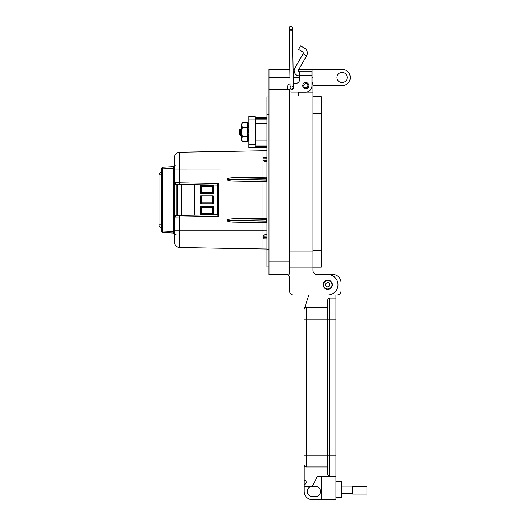 <?xml version="1.0" encoding="UTF-8"?>
<svg xmlns="http://www.w3.org/2000/svg" width="526" height="526" viewBox="0 0 526 526"><rect width="100%" height="100%" fill="white"/><g stroke="black" fill="none" stroke-linecap="round" stroke-linejoin="round"><path stroke-width="0.79" d="M255.163 123.189L255.682 123.189L255.682 119.027A0.519 0.519 0 0 0 255.163 119.547A0.519 0.519 0 0 1 255.682 119.027L266.919 119.027M266.919 123.189L255.682 123.189L255.682 145.038L266.919 145.038M255.682 145.038A0.519 0.519 0 0 1 255.163 144.518A0.519 0.519 0 0 0 255.682 145.038M241.605 136.793L241.118 136.793L241.118 137.727L241.605 137.727M241.118 136.793L241.118 133.216M241.118 131.211L241.118 126.878L241.605 126.878M241.605 126.339L241.118 126.339L241.118 126.878M241.598 129.324L241.118 129.324M241.565 129.054L241.118 129.054M255.163 116.43L255.163 147.635L248.923 147.635L248.923 116.43L255.163 116.43M239.948 132.033C240.132 127.903 240.31 127.903 240.467 132.033L240.599 135.623L239.501 131.263L239.383 134.4L239.383 129.666L240.204 128.837L241.118 133.078M239.501 133.131L239.784 134.524L240.126 134.189L240.527 135.524L240.126 134.189M240.599 135.623L241.125 133.137M241.605 128.443L241.118 130.527M239.889 134.327L240.014 133.637M239.501 131.263L240.527 135.524M241.007 132.033L241.605 134.544M241.513 134.327L241.605 133.86M240.757 129.587L241.381 128.469L240.757 129.587L241.572 134.478M240.803 129.541L240.231 128.844L240.645 129.587M240.448 131.572L240.698 129.738M240.599 134.59L240.803 135.623L241.454 134.478M241.21 132.033L241.513 128.725M241.414 128.443L241.605 129.396M247.766 140.975L248.923 140.659L247.766 140.975L247.279 139.153L247.766 140.975L247.634 140.08L248.818 139.863L248.923 140.376L247.766 140.685M247.634 140.08C247.305 138.726 247.305 138.41 247.634 139.134L247.411 138.693L247.457 139.344M248.818 139.863L248.923 138.989L247.634 139.134L247.634 137.003L248.818 136.845L248.818 135.031L247.634 135.07L247.634 132.026L248.818 131.987L248.818 129.942L247.634 129.843L247.634 127.055L248.818 127.147L248.818 125.648L247.634 125.458L247.766 124.754L248.923 125.03L248.818 125.648L247.634 125.458L247.43 126.339M247.634 123.584L247.766 123.091L248.923 123.4L248.818 123.801L247.634 123.584C247.305 124.846 247.305 124.978 247.634 123.985L247.634 123.985C247.305 124.978 247.305 124.846 247.634 123.584C247.305 124.846 247.305 124.978 247.634 123.985M247.766 124.754L247.766 123.715L248.89 123.985M242.335 141.415L241.605 140.159L241.605 123.906L242.335 122.65L247.279 122.65L247.279 141.415L242.335 141.415L241.605 139.068L242.335 136.727L247.279 136.727M247.634 137.003L247.555 135.024M247.634 135.07L248.923 134.663L247.674 135.09M247.634 129.843L247.634 132.026M248.923 127.364L247.634 127.055C247.305 127.312 247.305 126.779 247.634 125.458M247.279 124.912L247.766 123.091L248.923 123.4M248.818 124.202L248.923 123.689M248.818 127.22L248.923 126.575M248.923 139.035L248.818 138.417M248.818 136.845L248.923 137.49L247.766 137.72M248.923 134.663L248.818 135.031M248.818 131.987L248.923 132.519L247.766 132.578M247.766 129.199L248.923 129.33L248.818 129.942M248.923 125.03L248.818 125.648M242.335 136.727L241.605 132.033L242.335 127.338L247.279 127.338M242.335 127.338L241.605 124.991L242.335 122.65M311.971 76.875L311.971 81.997A7.167 7.167 0 0 1 312.996 85.692L342.071 85.692A8.192 8.192 0 0 0 350.263 77.5A8.192 8.192 0 0 0 342.071 69.314L312.996 69.314L312.996 267.944L289.445 267.944L312.996 267.944L312.996 270.403A4.096 4.096 0 0 0 317.093 274.5L327.737 274.5A10.237 10.237 0 0 1 337.981 284.737A10.237 10.237 0 0 1 327.737 294.974L293.541 294.974L308.834 294.974L304.732 307.657L308.834 294.974M336.956 77.5A5.122 5.122 0 0 1 342.071 72.384A5.122 5.122 0 0 1 347.193 77.5A5.122 5.122 0 0 1 342.071 82.621A5.122 5.122 0 0 1 336.956 77.5M323.135 284.737A4.609 4.609 0 0 1 327.737 280.128A4.609 4.609 0 0 1 332.347 284.737A4.609 4.609 0 0 1 327.737 289.346A4.609 4.609 0 0 1 323.135 284.737M312.996 85.692L312.996 92.859L298.663 92.859L298.663 92.037L291.496 92.037L305.83 92.037A6.141 6.141 0 0 0 311.971 85.896L311.971 75.382L299.688 75.382L299.688 79.347A4.096 4.096 0 0 1 295.592 83.443A4.096 4.096 0 0 0 299.688 79.347M312.996 270.403A4.096 4.096 0 0 0 317.093 274.5L327.737 274.5M312.996 95.929L289.445 95.929M298.663 95.929L298.663 92.037M289.741 69.314L268.97 69.314L268.97 274.5L287.137 274.5A4.096 4.096 0 0 1 289.445 278.182L289.445 290.878A4.096 4.096 0 0 0 293.541 294.974M312.996 69.314L298.86 69.314M294.31 69.314L293.067 69.314M287.137 274.5A4.096 4.096 0 0 1 289.445 278.182L289.445 290.878M289.445 274.085L268.97 274.085L289.445 274.085L289.445 261.803L268.97 261.803M268.97 89.788L289.445 89.788L289.445 261.803M287.406 89.788L287.84 89.788A4.096 4.096 0 0 1 287.406 87.947L287.406 87.533L287.406 87.947M268.97 96.955L266.919 96.955L266.919 266.919L268.97 266.919L266.919 266.919M302.706 85.692A3.123 3.123 0 0 1 305.83 82.569A3.123 3.123 0 0 1 308.953 85.692A3.123 3.123 0 0 1 305.83 88.815A3.123 3.123 0 0 1 302.706 85.692M293.357 87.198A1.742 1.742 0 0 1 291.7 89.479A1.742 1.742 0 0 1 290.036 87.25L290.043 87.77A1.663 1.663 0 0 1 291.674 86.08A1.663 1.663 0 0 1 293.363 87.717A1.663 1.663 0 0 1 291.726 89.4L290.043 87.77A1.663 1.663 0 0 1 291.674 86.08M304.567 48.234A5.602 5.602 0 0 1 306.612 55.887L303.068 53.836A1.506 1.506 0 0 0 302.516 51.778L298.505 49.457L300.55 45.913L304.567 48.234M306.612 55.887L298.347 70.208A1.026 1.026 0 0 0 299.235 71.74L311.971 71.74L311.971 75.382M303.068 53.836L294.803 68.156A5.115 5.115 0 0 0 299.235 75.836L299.688 75.836M295.592 83.443L293.291 83.443M289.977 83.733A4.096 4.096 0 0 0 287.406 87.533M289.445 91.491A4.096 4.096 0 0 0 291.496 92.037M299.688 71.74L299.688 75.382M307.907 85.692A2.084 2.084 0 0 1 305.83 87.776A2.084 2.084 0 0 1 303.745 85.692A2.084 2.084 0 0 1 305.83 83.614A2.084 2.084 0 0 1 307.907 85.692M331.972 284.737A4.228 4.228 0 0 1 327.737 288.965A4.228 4.228 0 0 1 323.51 284.737A4.228 4.228 0 0 1 327.737 280.503A4.228 4.228 0 0 1 331.972 284.737M329.855 284.737A2.117 2.117 0 0 1 327.737 286.854A2.117 2.117 0 0 1 325.627 284.737A2.117 2.117 0 0 1 327.737 282.62A2.117 2.117 0 0 1 329.855 284.737M321.393 96.731L312.996 96.731L321.393 96.731L321.393 267.149L312.996 267.149L321.393 267.149M335.93 497.655L341.453 497.655L341.453 481.277L335.93 481.277M304.192 486.392L312.385 486.392A5.115 5.115 0 0 0 307.269 491.514A5.115 5.115 0 0 0 312.385 496.629L315.455 496.629A5.115 5.115 0 0 0 320.571 491.514A5.115 5.115 0 0 0 315.455 486.392L312.385 486.392L317.5 476.155L329.789 476.155A2.045 2.045 0 0 1 327.737 474.11L327.737 455.069L327.737 474.11A2.045 2.045 0 0 0 329.789 476.155L335.93 476.155L335.93 499.7L312.385 499.7A8.186 8.186 0 0 1 304.192 491.514L304.192 464.899A2.045 2.045 0 0 0 306.244 466.943L327.737 466.943M335.93 455.069L329.789 455.069L329.789 476.155L335.93 476.155L335.93 294.974L336.949 294.974A4.096 4.096 0 0 0 341.045 290.878L341.045 282.686A8.186 8.186 0 0 0 332.859 274.5L327.961 274.5M321.596 476.155L321.596 499.7M335.93 298.045L329.789 298.045A2.045 2.045 0 0 0 327.737 300.09L327.737 455.069L327.737 300.09M304.732 307.657A3.071 3.071 0 0 1 306.244 307.256A2.045 2.045 0 0 0 304.192 309.301A2.045 2.045 0 0 1 306.244 307.256L327.737 307.256M304.192 464.899A2.045 2.045 0 0 0 306.244 466.943A2.045 2.045 0 0 1 304.192 464.899A2.045 2.045 0 0 0 306.244 466.943L306.244 307.256A2.045 2.045 0 0 0 304.192 309.301M304.192 480.251A2.045 2.045 0 0 1 306.244 482.296A2.045 2.045 0 0 1 304.192 484.347M352.644 486.997L341.453 486.997M352.644 493.513L341.453 493.513M366.898 494.085L366.898 486.432L352.644 486.432L352.644 494.085L366.898 494.085M292.397 27.931L292.443 30.699L289.122 30.758L289.997 85.002L293.317 84.949L292.397 27.931A1.663 1.663 0 0 0 290.707 26.3A1.663 1.663 0 0 0 289.076 27.99A1.663 1.663 0 0 0 290.76 29.62A1.663 1.663 0 0 0 292.397 27.931A1.663 1.663 0 0 0 290.707 26.3A1.663 1.663 0 0 0 289.076 27.99L289.076 27.99A1.663 1.663 0 0 0 290.76 29.62M293.363 87.671L291.726 89.4A1.663 1.663 0 0 1 290.043 87.77A1.663 1.663 0 0 0 291.726 89.4M266.919 147.819L252.02 147.635M266.919 117.719L255.163 117.719M266.919 249.048L179.655 247.555L179.655 230.809L262.967 230.809L262.967 222.616M262.967 249.008L262.967 237.515L266.919 237.417M262.967 177.19L262.967 150.798L179.655 152.251L179.655 182.831L218.724 183.515L218.724 216.298L174.54 217.041L174.54 183.561M174.284 166.045A1.558 1.558 0 0 1 173.061 166.742L163.021 167.268L173.061 166.742L173.383 168.267L174.54 168.267L174.54 167.689M174.54 231.788L174.54 232.17L173.396 231.834L173.061 233.064A1.558 1.558 0 0 1 174.284 233.761L174.284 232.407M266.919 222.689L232.965 222.097C229.382 221.933 227.39 221.387 226.989 220.447C227.39 219.513 229.382 218.961 232.965 218.803L266.919 218.211L262.967 218.283L262.967 181.529L266.919 181.595L232.965 181.003C229.382 180.845 227.39 180.3 226.989 179.359C227.39 178.419 229.382 177.873 232.965 177.716L266.919 177.124M266.412 218.218L266.215 219.776L227.699 220.447L266.215 221.117L266.412 222.676M266.919 219.769L266.215 219.783L266.215 221.117L266.919 221.124M266.412 177.13L266.215 178.689L227.699 179.359L266.215 180.024L266.412 181.588M266.919 180.037L266.215 180.024L266.215 178.689M227.699 220.447L226.989 220.447M227.699 179.359L226.989 179.359M266.919 238.909L264.374 238.87L262.967 237.515L262.967 236.312L265.084 234.55L266.919 234.517L265.084 234.55M266.919 236.121L262.967 236.312L262.967 230.809L266.919 230.842M262.967 150.798L266.919 150.765M264.499 157.353L266.919 157.307L264.499 157.353A1.558 1.558 0 0 0 263.007 158.556L263.178 158.116M266.919 161.706L264.867 161.666L266.919 161.706L264.867 161.666L263.046 160.101L263.007 158.556M266.919 158.859L262.967 158.911M263.046 160.101L266.919 160.154M174.284 175.809L174.284 177.453L174.284 175.809M174.284 220.019L174.284 220.486M174.284 192.621L174.514 191.595M174.284 167.669L174.284 166.578M174.441 164.914L174.284 165.9M174.284 158.747L174.284 158.175M174.284 162.462L174.284 163.625M161.541 230.98L161.541 168.826L162.698 168.826L162.698 230.98A1.558 0.401 93 0 0 163.021 232.538L173.061 233.064L163.021 232.538A1.558 1.558 0 0 1 161.541 230.98L174.284 231.545M174.284 188.597L174.284 186.099M174.284 188.702L174.284 186.224M174.284 180.194L174.316 181.181L174.54 180.379M174.514 181.529L174.284 183.331L174.316 181.181M174.284 177.453L174.284 175.684M174.284 222.873L174.284 221.604M174.284 220.466L174.284 220.986M174.284 179.445L174.284 177.328M174.284 172.903L174.284 174.665M174.284 224.503L174.514 227.567L174.54 223.557M174.284 173.909L174.284 173.33L174.284 173.909M174.54 190.28L174.441 187.125L174.441 190.28L174.284 188.63M174.284 188.578L174.54 187.125M174.284 200.879L174.284 201.3M174.441 199.887L174.284 198.427L174.54 199.196M174.284 199.084L174.284 198.427L174.54 199.301M174.284 200.939L174.54 199.847M174.284 212.379L174.54 209.493M174.54 240.513L174.284 240.014M174.54 240.481L174.284 238.008M174.284 227.982L174.284 231.506M174.284 169.425L174.284 157.616M173.396 231.834L173.383 168.267L162.698 168.826A1.558 0.401 87 0 1 163.021 167.268A1.558 1.558 0 0 0 161.541 168.826M174.284 234.359L174.284 233.761M174.284 162.337L174.284 162.836M174.284 160.22L174.54 160.555M174.284 159.812L174.284 157.484M174.54 164.066L174.54 164.395M174.284 182.956L174.284 183.561L174.284 182.956M174.54 184.711L174.54 184.087M174.54 181.194L174.54 182.246M174.54 174.665L174.284 176.427M174.284 172.015L174.284 173.028L174.514 171.785M174.514 190.28L174.284 192.917M174.284 191.569L174.284 189.978L174.54 191.569M174.284 200.005L174.54 201.011M174.284 167.794L174.284 166.525L174.284 167.794M174.441 160.555L174.54 160.174M174.284 158.142L174.54 160.108M174.441 157.327L174.54 158.142M174.514 187.125L174.54 185.862M174.54 221.604L174.54 223.109M174.54 177.091L174.54 179.682M174.514 223.557L174.54 224.668M174.514 234.76L174.54 232.17L174.54 234.866M174.54 241.789L174.514 231.742M174.54 166.525L174.54 168.031M174.514 168.478L174.54 169.589M174.54 232.124L174.54 231.545M177.663 215.456L177.663 184.356L176.078 184.33L176.078 215.482A1.558 1.558 0 0 0 174.54 217.041L176.078 215.482L179.655 215.417L176.078 215.482A1.558 1.558 0 0 0 174.54 217.041L174.54 230.809L179.655 230.809L179.655 215.417L217.192 214.766L217.192 185.047L176.078 184.33L174.54 182.765L174.54 169.004L266.919 168.964M177.663 184.356L179.668 184.389L179.655 182.831L174.54 182.765A1.558 1.558 0 0 0 176.078 184.33A1.558 1.558 0 0 1 174.54 182.765M179.596 153.809L179.655 152.251A5.201 5.201 -91 0 0 174.54 157.452A5.201 5.201 -91 0 1 179.655 152.251C176.565 152.625 174.862 154.355 174.54 157.452L174.54 158.024M174.54 242.355C174.862 245.451 176.565 247.187 179.655 247.555A5.201 5.201 0 0 1 174.54 242.355A5.201 5.201 0 0 0 179.655 247.555M174.54 165.184L176.019 165.105M176.019 234.701L174.54 234.622M217.192 214.766L218.724 216.298M217.192 185.047L218.724 183.515M181.016 215.397L181.016 184.416M213.161 195.909L212.142 196.934L201.596 196.934L201.596 202.872L212.142 202.872L212.142 196.934L201.596 196.934L200.57 195.909L213.161 195.909L213.161 203.897L200.57 203.897L201.596 202.872M201.596 192.47L200.57 193.496L200.57 185.507L201.596 186.533L212.142 186.533L201.596 186.533L201.596 192.47L212.142 192.47L212.142 186.533L213.161 185.507L213.161 193.496L212.142 192.47M194.12 215.167L194.12 184.639M200.57 185.507L213.161 185.507M213.161 193.496L200.57 193.496M212.142 202.872L213.161 203.897M200.57 203.897L200.57 195.909M212.142 207.336L201.596 207.336L201.596 213.273L212.142 213.273L212.142 207.336L201.596 207.336L200.57 206.317L213.161 206.317L212.142 207.336M201.596 213.273L200.57 214.299L200.57 206.317M212.142 213.273L213.161 214.299L200.57 214.299M213.161 206.317L213.161 214.299M161.541 227.541A2.604 2.604 0 0 1 159.102 224.95L159.102 174.862A2.604 2.604 0 0 1 161.541 172.265M255.163 140.876L266.919 140.876M255.163 119.843L248.923 119.843M255.163 144.223L248.923 144.223M312.996 251.974L289.445 251.974M312.996 111.906L289.445 111.906M312.996 77.5L311.971 77.5M299.688 77.5L293.199 77.5M289.879 77.5L268.97 77.5M289.445 102.077L268.97 102.077M266.919 114.359L268.97 114.359M266.919 249.515L268.97 249.515M321.393 250.54L312.996 250.54M321.393 113.34L312.996 113.34M335.93 319.131L329.789 319.131L329.789 455.069L304.192 455.069M329.789 298.045L329.789 319.131L304.192 319.131M289.076 27.99L289.122 30.758L289.076 27.99A1.663 1.663 0 0 1 290.707 26.3M266.919 146.8L255.163 146.8M266.919 118.744L255.163 118.744M174.29 167.853L173.396 167.978M266.919 178.682L266.215 178.695M174.514 179.767L174.54 181.003M177.663 230.809L174.54 230.809M181.437 184.422L181.437 215.39M194.732 184.652L194.732 215.154M159.102 224.95L161.541 224.95M159.102 174.862L161.541 174.862M248.897 139.094L247.739 139.324M247.753 123.676L248.91 123.952M247.707 126.983L248.864 127.121M293.317 84.949L293.363 87.717M289.997 85.002L290.043 87.77M173.061 233.064L173.633 233.209L173.061 233.064"/></g></svg>

